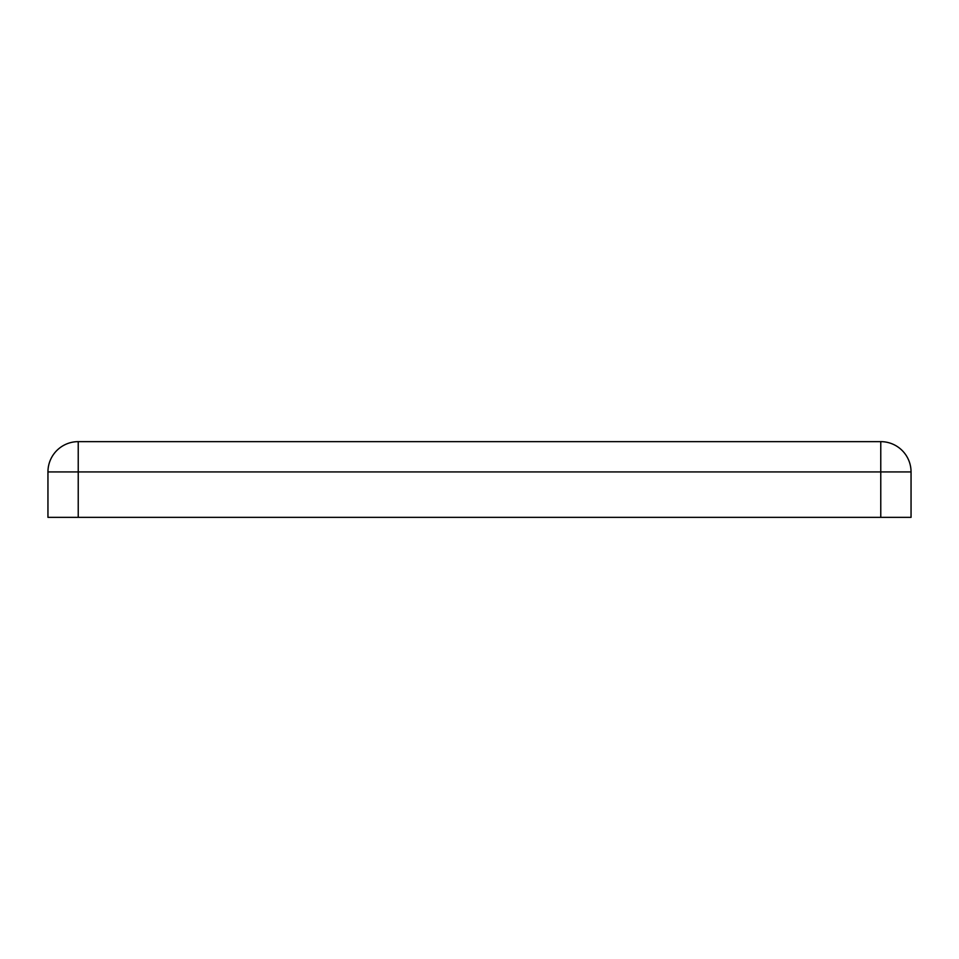 <?xml version="1.0" encoding="UTF-8"?>
<svg xmlns="http://www.w3.org/2000/svg" width="959" height="959" viewBox="0 0 959 959"><rect width="100%" height="100%" fill="white"/><g stroke="black" fill="none" stroke-linecap="round" stroke-linejoin="round"><path stroke-width="1.44" d="M78.23 517.357L47.95 517.357L47.95 471.924A30.28 30.28 0 0 1 78.23 441.643L880.77 441.643L880.77 471.924L78.23 471.924L78.23 517.357L880.77 517.357L880.77 471.924L911.05 471.924L911.05 517.357L880.77 517.357M911.05 471.924A30.28 30.28 0 0 0 880.77 441.643A30.28 30.28 0 0 1 911.05 471.924M78.23 471.924L47.95 471.924A30.28 30.28 0 0 1 78.23 441.643L78.23 471.924"/></g></svg>
